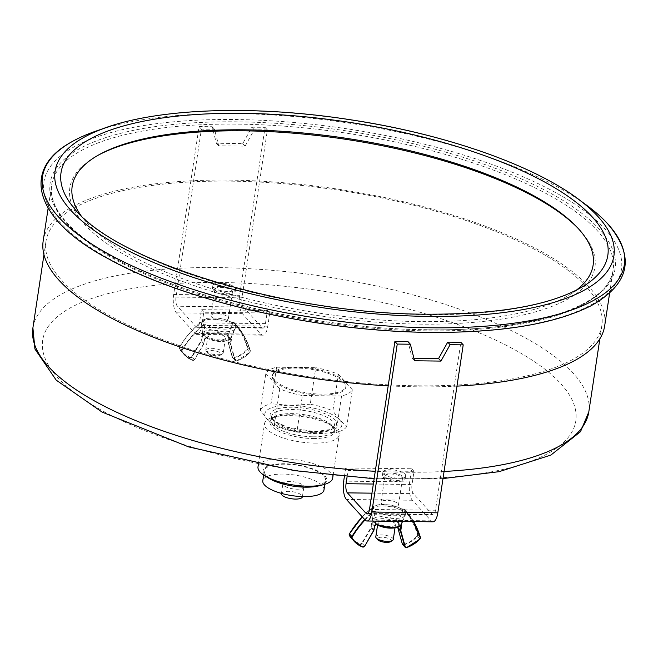 <?xml version="1.0" encoding="UTF-8"?>
<svg xmlns="http://www.w3.org/2000/svg" width="658" height="658" viewBox="0 0 658 658"><rect width="100%" height="100%" fill="white"/><g stroke="black" fill="none" stroke-linecap="round" stroke-linejoin="round"><path stroke-width="0.49" stroke-dasharray="3.29 2.47" d="M274.6 380.201A37.128 12.469 -171.4 0 1 272.519 375.068A37.128 12.469 -171.4 0 1 311.094 368.291A37.128 12.469 -171.4 0 1 345.944 386.172A37.128 12.469 -171.4 0 1 314.557 393.788A37.128 12.469 -171.4 0 1 274.6 380.201M213.488 287.176A11.49 3.858 8.6 0 0 225.859 291.379A11.49 3.858 8.6 0 0 235.572 289.026A11.49 3.858 8.6 0 0 224.781 283.491A11.49 3.858 8.6 0 0 212.847 285.588A11.49 3.858 8.6 0 0 213.488 287.176M383.524 473.801A11.49 3.858 8.6 0 0 395.894 478.012A11.49 3.858 8.6 0 0 405.608 475.652A11.49 3.858 8.6 0 0 394.825 470.116A11.49 3.858 8.6 0 0 382.882 472.214A11.49 3.858 8.6 0 0 383.524 473.801M456.973 386.123A283.935 95.352 -171.4 0 1 418.085 386.822A283.935 95.352 -171.4 0 1 388.195 385.835M43.173 241.009A283.935 95.352 -171.4 0 1 338.179 189.183A283.935 95.352 -171.4 0 1 604.669 325.924M243.328 307.031L262.098 327.626A7.074 2.55 -89.3 0 0 263.003 328.112A7.074 2.55 -89.3 0 0 265.437 323.613L267.428 310.453L201.455 309.663L199.464 322.823A7.074 2.55 90.7 0 1 197.038 327.322A7.074 2.55 90.7 0 1 196.125 326.837L177.364 306.241A7.074 2.55 90.7 0 1 176.015 297.079L201.414 129.132L214.541 129.289L218.711 145.829L245.105 146.15L254.259 129.766L267.387 129.922L241.98 297.877A7.074 2.55 -89.3 0 0 243.328 307.031L177.364 306.241M227.972 317.033A8.842 2.969 -171.4 0 1 228.466 318.258A8.842 2.969 -171.4 0 1 220.998 320.068A8.842 2.969 -171.4 0 1 211.481 316.835A8.842 2.969 -171.4 0 1 210.988 315.61A8.842 2.969 -171.4 0 1 218.456 313.792A8.842 2.969 -171.4 0 1 227.972 317.033M215.462 290.499A8.842 2.969 8.6 0 0 224.978 293.731A8.842 2.969 8.6 0 0 232.447 291.922A8.842 2.969 8.6 0 0 224.156 287.661A8.842 2.969 8.6 0 0 214.969 289.273A8.842 2.969 8.6 0 0 215.462 290.499M347.07 476.91L348.041 470.544L414.005 471.334L412.015 484.502A7.074 2.55 -89.3 0 0 413.364 493.656L432.125 514.252A7.074 2.55 -89.3 0 0 433.038 514.737A7.074 2.55 -89.3 0 0 435.473 510.238L460.871 342.292M398.008 503.658A8.842 2.969 -171.4 0 1 398.501 504.883A8.842 2.969 -171.4 0 1 391.033 506.701A8.842 2.969 -171.4 0 1 381.517 503.46A8.842 2.969 -171.4 0 1 381.023 502.243A8.842 2.969 -171.4 0 1 388.491 500.425A8.842 2.969 -171.4 0 1 398.008 503.658M385.498 477.124A8.842 2.969 8.6 0 0 395.014 480.365A8.842 2.969 8.6 0 0 402.49 478.547A8.842 2.969 8.6 0 0 394.191 474.295A8.842 2.969 8.6 0 0 385.004 475.907A8.842 2.969 8.6 0 0 385.498 477.124M393.27 539.47A8.842 2.969 8.6 0 0 384.979 535.217A8.842 2.969 8.6 0 0 375.792 536.829M395.022 523.423A8.842 2.969 8.6 0 0 385.506 520.182A8.842 2.969 8.6 0 0 378.037 522A8.842 2.969 8.6 0 0 378.531 523.217A8.842 2.969 8.6 0 0 388.047 526.458A8.842 2.969 8.6 0 0 395.516 524.64A8.842 2.969 8.6 0 0 395.022 523.423M383.03 477.099A11.49 3.858 8.6 0 0 395.392 481.302A11.49 3.858 8.6 0 0 405.106 478.942A11.49 3.858 8.6 0 0 394.323 473.406A11.49 3.858 8.6 0 0 382.38 475.504A11.49 3.858 8.6 0 0 383.03 477.099M390.688 541.624A7.074 2.377 8.6 0 0 384.642 537.446A7.074 2.377 8.6 0 0 377.626 539.642M374.287 513.487A17.133 5.749 8.6 0 0 392.168 518.364A17.133 5.749 8.6 0 0 405.254 515.255L405.402 512.821L403.954 511.669A15.414 5.174 -171.4 0 1 393.879 515.757A15.414 5.174 -171.4 0 1 376.039 511.332L374.287 513.487L375.101 521.111M376.039 511.332L374.18 511.307A1.768 1.538 137.7 0 0 372.946 511.776A88.402 76.937 137.7 0 0 364.746 519.581M375.989 524.426L376.615 524.533L375.989 524.426M374.55 526.252L372.296 523.669A1.768 1.538 -42.3 0 1 374.196 522.049L376.458 524.533A1.768 1.538 -42.3 0 0 376.203 524.549M374.073 521.827L371.655 523.324L373.292 521.465L372.65 520.437L371.589 510.526L372.477 508.815L373.579 508.626A15.414 5.174 -171.4 0 1 383.655 504.538A15.414 5.174 -171.4 0 1 401.495 508.963L402.26 509.177L401.495 508.963L402.26 509.177L402.63 510.896L398.575 520.749L396.939 522.107A12.765 4.285 -171.4 0 0 382.257 518.668A12.765 4.285 -171.4 0 0 374.196 522.049L373.292 521.465M373.3 508.601L371.721 508.609L374.246 511.768L375.175 511.776M401.495 508.963L403.354 508.988L405.813 511.685L403.954 511.669M376.615 524.533A12.765 4.285 -171.4 0 0 391.008 527.963A12.765 4.285 -171.4 0 0 399.398 524.804L400.327 524.714L399.554 524.813L396.939 522.107M405.887 512.146A1.415 1.234 -42.3 0 1 406.751 512.541L413.578 521.572A88.402 76.937 137.7 0 0 406.907 512.179L406.907 512.179A1.768 1.538 137.7 0 0 405.813 511.685L405.887 512.146L404.958 512.138L405.328 513.857L401.273 523.71L400.327 524.714A2.122 1.851 137.7 0 1 400.928 525.092M402.63 510.896A17.133 5.749 8.6 0 0 383.285 505.969A17.133 5.749 8.6 0 0 371.507 510.147L372.65 520.437A14.476 4.861 -171.4 0 1 372.642 520.346A14.476 4.861 -171.4 0 1 382.29 516.801A14.476 4.861 -171.4 0 1 398.575 520.749M432.956 521.81A14.147 5.091 90.7 0 1 431.13 520.84L412.369 500.245A14.147 5.091 90.7 0 1 409.671 481.927L411.661 468.759L345.689 467.97L348.041 470.544M345.689 467.97L344.373 476.672M411.661 468.759L414.005 471.334M413.898 358.223L412.204 358.199L408.026 341.65M414.548 360.773L412.204 358.199M206.25 351.421A8.842 2.969 8.6 0 0 214.171 354.473A8.842 2.969 8.6 0 0 222.503 353.807A8.842 2.969 8.6 0 0 223.235 352.844A8.842 2.969 8.6 0 0 214.936 348.584A8.842 2.969 8.6 0 0 205.757 350.196A8.842 2.969 8.6 0 0 206.168 351.331A8.842 2.969 8.6 0 0 206.25 351.421M224.987 336.789A8.842 2.969 8.6 0 0 215.47 333.557A8.842 2.969 8.6 0 0 208.002 335.366A8.842 2.969 8.6 0 0 208.496 336.592A8.842 2.969 8.6 0 0 218.004 339.824A8.842 2.969 8.6 0 0 225.48 338.015A8.842 2.969 8.6 0 0 224.987 336.789M212.986 290.466A11.49 3.858 8.6 0 0 225.357 294.677A11.49 3.858 8.6 0 0 235.071 292.316A11.49 3.858 8.6 0 0 224.288 286.781A11.49 3.858 8.6 0 0 212.345 288.878A11.49 3.858 8.6 0 0 212.986 290.466M207.648 353.091A7.074 2.377 8.6 0 0 213.99 355.534A7.074 2.377 8.6 0 0 220.652 354.991A7.074 2.377 8.6 0 0 214.598 350.821A7.074 2.377 8.6 0 0 207.591 353.017A7.074 2.377 8.6 0 0 207.648 353.091M204.243 326.861A17.133 5.749 8.6 0 0 222.133 331.731A17.133 5.749 8.6 0 0 235.219 328.622L235.367 326.187L233.919 325.036A15.414 5.174 -171.4 0 1 223.843 329.132A15.414 5.174 -171.4 0 1 206.003 324.698L204.243 326.861L205.312 336.764L206.456 337.924M206.003 324.698L204.144 324.682A1.768 1.538 137.7 0 0 202.911 325.142A88.402 76.937 137.7 0 0 181.871 349.916A1.768 1.538 137.7 0 0 181.822 351.602A28.286 24.617 137.7 0 0 184.166 354.695A28.286 24.617 137.7 0 0 192.465 360.354A1.768 1.538 137.7 0 0 194.669 359.474L203.725 343.953A1.768 1.538 137.7 0 0 203.955 343.311L204.531 339.528A1.768 1.538 -42.3 0 1 206.423 337.908L204.161 335.416A12.765 4.285 -171.4 0 1 212.221 332.043A12.765 4.285 -171.4 0 1 226.895 335.473L228.54 334.116L232.595 324.271L232.225 322.543L231.46 322.338L233.319 322.354L235.778 325.06L233.919 325.036M205.954 337.793A2.122 1.851 137.7 0 0 204.317 339.651L202.261 337.044A1.768 1.538 -42.3 0 1 204.161 335.416L201.619 336.69L203.256 334.84L202.615 333.812L201.545 323.901L202.442 322.19L203.544 322.001A15.414 5.174 -171.4 0 1 213.62 317.904A15.414 5.174 -171.4 0 1 231.46 322.338M204.038 335.202L203.256 334.84M202.261 337.044L201.496 340.605A1.768 1.538 -42.3 0 1 201.258 341.255L192.21 356.768A1.768 1.538 -42.3 0 1 189.998 357.648A28.286 24.617 -42.3 0 1 181.698 351.989A28.286 24.617 -42.3 0 1 179.354 348.896L179.346 348.888A1.768 1.538 -42.3 0 1 179.404 347.21A88.402 76.937 -42.3 0 1 200.451 322.445A1.768 1.538 -42.3 0 1 201.685 321.976L203.544 322.001L201.685 321.976L204.21 325.134L205.132 325.151M206.579 337.908A12.765 4.285 -171.4 0 0 220.973 341.337A12.765 4.285 -171.4 0 0 229.362 338.179L230.292 338.089L229.543 338.204L226.895 335.473M235.844 325.521A1.415 1.234 -42.3 0 1 236.716 325.916L234.404 322.848A88.402 76.937 -42.3 0 1 247.893 348.033L250.353 350.739L249.925 352.458L247.433 349.719A28.286 24.617 -42.3 0 1 234.182 358.182L236.699 360.699A1.415 1.234 -42.3 0 1 235.153 359.959L232.249 357.253L227.915 341.576A1.768 1.538 -42.3 0 1 227.882 340.926L230.341 343.624A1.768 1.538 137.7 0 0 230.382 344.274L234.717 359.959A1.768 1.538 137.7 0 0 236.65 360.88A28.286 24.617 137.7 0 0 249.892 352.417A1.768 1.538 137.7 0 0 250.353 350.739L250.377 350.772A88.402 76.937 137.7 0 0 236.872 325.554L236.872 325.554A1.768 1.538 137.7 0 0 235.778 325.06L235.844 325.521L234.922 325.504L235.293 327.232L231.238 337.077L230.292 338.089A2.122 1.851 137.7 0 1 231.361 339.98L230.917 339.849L230.341 343.624L230.794 343.756L231.361 339.98M232.595 324.271A17.133 5.749 8.6 0 0 213.25 319.336A17.133 5.749 8.6 0 0 201.471 323.522L202.615 333.812A14.476 4.861 -171.4 0 1 202.606 333.713A14.476 4.861 -171.4 0 1 212.246 330.176A14.476 4.861 -171.4 0 1 228.54 334.116M269.772 313.027L267.781 326.187A14.147 5.091 90.7 0 1 262.92 335.185A14.147 5.091 90.7 0 1 261.103 334.215L242.333 313.619A14.147 5.091 90.7 0 1 239.635 295.302L265.034 127.348L251.907 127.191L242.753 143.576L216.367 143.263L212.197 126.714L199.07 126.558L173.671 294.504A14.147 5.091 -89.3 0 0 176.369 312.83L195.13 333.417A14.147 5.091 -89.3 0 0 196.948 334.387A14.147 5.091 -89.3 0 0 201.809 325.397L203.799 312.237L269.772 313.027L267.428 310.453M265.034 127.348L267.387 129.922M203.799 312.237L201.455 309.663M199.07 126.558L201.414 129.132M212.197 126.714L214.541 129.289M216.367 143.263L218.711 145.829M242.753 143.576L245.105 146.15M251.907 127.191L254.259 129.766M577.954 228.194A265.528 89.175 -171.4 0 1 578.81 229.091A265.528 89.175 -171.4 0 1 420.446 324.139A265.528 89.175 -171.4 0 1 136.066 261.111A265.528 89.175 -171.4 0 1 96.52 156.152A265.528 89.175 -171.4 0 1 97.598 155.551M417.147 385.794A281.106 94.407 -171.4 0 1 45.978 241.437A281.106 94.407 -171.4 0 1 230.695 181.147A281.106 94.407 -171.4 0 1 601.873 325.504A281.106 94.407 -171.4 0 1 417.147 385.794M576.137 290.334A263.43 88.468 -171.4 0 1 569.779 294.661A263.43 88.468 -171.4 0 1 420.018 321.614A263.43 88.468 -171.4 0 1 85.754 221.458A263.43 88.468 -171.4 0 1 80.959 215.446M569.779 294.661L583.325 286.337A276.508 92.86 -171.4 0 1 426.137 314.623A276.508 92.86 -171.4 0 1 75.267 209.499L85.754 221.458M105.288 127.882L106.909 127.323A282.603 94.908 -171.4 0 1 577.403 198.477L578.801 199.506M96.471 130.926A294.225 98.807 -171.4 0 1 586.311 205.008M281.41 493.632A10.61 3.561 -171.4 0 1 292.432 491.699A10.61 3.561 -171.4 0 1 302.384 496.806M346.799 426.228A44.201 14.846 -171.4 0 1 336.032 432.545L341.568 396.001A44.201 14.846 8.6 0 0 352.326 389.684L346.799 426.228L339.635 419.911L332.874 410.946L338.401 374.402A44.201 14.846 8.6 0 0 315.766 367.682L310.239 404.226A44.201 14.846 -171.4 0 1 332.874 410.946M296.873 432.076A44.201 14.846 -171.4 0 1 274.23 425.356L279.757 388.812A44.201 14.846 8.6 0 0 302.4 395.524L296.873 432.076L316.251 433.63L336.032 432.545M260.305 410.074A44.201 14.846 -171.4 0 1 271.071 403.757L276.599 367.213A44.201 14.846 8.6 0 0 265.832 373.53L260.305 410.074L267.074 419.039L274.23 425.356M310.239 404.226L290.458 405.32A38.896 13.061 8.6 0 0 267.074 419.039A38.896 13.061 8.6 0 0 316.251 433.63A38.896 13.061 8.6 0 0 339.635 419.911A38.896 13.061 8.6 0 0 290.458 405.32L271.071 403.757M341.568 396.001L302.4 395.524M279.757 388.812L265.832 373.53M276.599 367.213L315.766 367.682M274.444 381.188A37.128 12.469 8.6 0 0 314.409 394.775A37.128 12.469 8.6 0 0 345.787 387.159A37.128 12.469 8.6 0 0 310.946 369.278A37.128 12.469 8.6 0 0 272.371 376.055A37.128 12.469 8.6 0 0 274.444 381.188M338.401 374.402L352.326 389.684M314.384 443.105A37.761 12.683 8.6 0 0 339.199 435.004A37.761 12.683 8.6 0 0 332.397 426.055A37.761 12.683 8.6 0 0 273.662 417.172A37.761 12.683 8.6 0 0 264.516 423.711A37.761 12.683 8.6 0 0 314.384 443.105M332.677 478.103A37.761 12.683 8.6 0 0 297.235 459.917A37.761 12.683 8.6 0 0 258.002 466.81M318.916 485.843A32.176 10.808 8.6 0 0 317.658 470.873A32.176 10.808 8.6 0 0 274.493 464.342A32.176 10.808 8.6 0 0 268.867 478.276M305.147 486.723A30.942 10.388 8.6 0 0 325.48 480.085A30.942 10.388 8.6 0 0 296.437 465.19A30.942 10.388 8.6 0 0 264.294 470.832A30.942 10.388 8.6 0 0 305.147 486.723M323.983 489.963A30.942 10.388 8.6 0 0 294.949 475.068A30.942 10.388 8.6 0 0 262.797 480.71M296.914 489.198A10.61 3.561 8.6 0 0 303.881 486.928A10.61 3.561 8.6 0 0 293.929 481.82A10.61 3.561 8.6 0 0 282.907 483.753A10.61 3.561 8.6 0 0 296.914 489.198M219.813 282.479A269.615 90.549 -171.4 0 1 571.753 432.306A269.615 90.549 -171.4 0 1 136.124 427.067A269.615 90.549 -171.4 0 1 219.813 282.479M426.557 330.842A283.935 95.352 -171.4 0 1 51.645 185.03A283.935 95.352 -171.4 0 1 346.651 133.204A283.935 95.352 -171.4 0 1 613.133 269.945A283.935 95.352 -171.4 0 1 426.557 330.842M262.098 327.626L196.125 326.837M371.959 493.163L413.364 493.656M367.995 513.479L432.125 514.252M373.974 530.027A1.768 1.538 137.7 0 0 373.991 529.937L371.079 527.099L371.655 523.324M373.736 530.636L370.898 527.617A1.415 1.234 137.7 0 0 371.079 527.099M372.296 523.669L371.531 527.239A1.768 1.538 -42.3 0 1 371.301 527.88L362.245 543.401A1.768 1.538 -42.3 0 1 360.041 544.281L362.5 546.979A1.768 1.538 137.7 0 0 362.566 547.004M364.68 546.148A1.768 1.538 137.7 0 0 364.705 546.107L361.842 543.138L370.898 527.617M365.067 519.943A88.049 76.632 -42.3 0 1 373.259 512.138L370.561 509.177A88.049 76.632 137.7 0 0 349.604 533.852A1.415 1.234 137.7 0 0 349.571 535.201A27.932 24.313 137.7 0 0 360.074 543.837A1.415 1.234 137.7 0 0 361.842 543.138M373.259 512.138A1.415 1.234 -42.3 0 1 374.246 511.768M399.398 524.804L399.554 524.813A1.768 1.538 -42.3 0 1 400.714 525.405M351.742 538.622A28.286 24.617 -42.3 0 0 360.041 544.281L360.074 543.837M362.278 516.884A88.402 76.937 -42.3 0 1 370.487 509.07A1.768 1.538 -42.3 0 1 371.721 508.609L371.548 508.807A1.415 1.234 137.7 0 0 370.561 509.177M372.477 508.815L371.548 508.807M419.919 539.058A28.286 24.617 137.7 0 0 419.936 539.05L417.468 536.344A28.286 24.617 -42.3 0 1 404.226 544.808L406.685 547.514M420.413 537.438A1.768 1.538 137.7 0 0 420.396 537.364L417.929 534.666A1.768 1.538 -42.3 0 1 417.468 536.344L417.123 536.007A1.415 1.234 137.7 0 0 417.493 534.666A88.049 76.632 137.7 0 0 404.061 509.58A1.415 1.234 137.7 0 0 403.19 509.185L402.26 509.177M406.751 512.541A88.049 76.632 -42.3 0 1 413.208 521.572M401.668 508.938L403.354 508.988A1.768 1.538 -42.3 0 1 404.415 509.44L406.907 512.179L404.44 509.481A88.402 76.937 -42.3 0 1 417.929 534.666L417.493 534.666M403.19 509.185L404.415 509.44A1.768 1.538 -42.3 0 1 404.44 509.481L404.061 509.58M402.268 543.812L402.499 543.623A1.415 1.234 137.7 0 0 404.045 544.372L404.226 544.808A1.768 1.538 -42.3 0 1 402.597 544.446M397.967 527.206L398.485 523.776L400.352 525.816M404.045 544.372A27.932 24.313 137.7 0 0 417.123 536.007M397.934 528.127L402.499 543.623M397.934 527.461L398.131 527.428A1.415 1.234 137.7 0 0 398.156 527.946M397.942 527.214L398.148 522.567A1.768 1.538 137.7 0 1 398.485 523.776L398.131 527.428M397.629 521.761A2.122 1.851 -42.3 0 1 398.699 523.653M399.669 524.837L400.607 525.265L398.148 522.567A1.768 1.538 137.7 0 0 397.087 522.107L397.062 522.065M402.556 521.44L405.254 515.255A17.133 5.749 8.6 0 0 405.328 513.857M402.137 509.078L394.413 505.928L389.676 504.949L380.332 504.513L376.491 505.13L373.473 506.413L372.132 507.713L371.507 510.147A17.133 5.749 8.6 0 0 371.589 510.526M401.273 523.71A14.476 4.861 -171.4 0 1 401.158 524.656M412.369 500.245L346.396 499.455M431.13 520.84L365.165 520.042M409.671 481.927L343.698 481.13M373.341 484.033L412.015 484.502M369.5 509.448L435.473 510.238M204.317 339.651L203.741 343.435L201.044 340.474L201.619 336.69M203.741 343.435A1.415 1.234 -42.3 0 1 203.561 343.953L200.863 340.992A1.415 1.234 137.7 0 0 201.044 340.474M203.561 343.953L194.505 359.474L191.807 356.513L200.863 340.992M194.505 359.474A1.415 1.234 -42.3 0 1 192.736 360.173L190.039 357.212A1.415 1.234 137.7 0 0 191.807 356.513M192.736 360.173A27.932 24.313 -42.3 0 1 182.225 351.528L179.527 348.567A27.932 24.313 137.7 0 0 190.039 357.212M182.225 351.528A1.415 1.234 -42.3 0 1 182.266 350.179L179.568 347.218A1.415 1.234 137.7 0 0 179.527 348.567M182.266 350.179A88.049 76.632 -42.3 0 1 203.223 325.513L200.526 322.552A88.049 76.632 137.7 0 0 179.568 347.218M203.223 325.513A1.415 1.234 -42.3 0 1 204.21 325.134M229.362 338.179L229.519 338.179A1.768 1.538 -42.3 0 1 230.917 339.849L228.433 337.093L228.096 340.803A1.415 1.234 137.7 0 0 228.12 341.321L232.455 356.998A1.415 1.234 137.7 0 0 234.001 357.738A27.932 24.313 137.7 0 0 247.087 349.382A1.415 1.234 137.7 0 0 247.457 348.041A88.049 76.632 137.7 0 0 234.018 322.955A1.415 1.234 137.7 0 0 233.146 322.56L232.225 322.543M206.382 337.932L204.548 339.577L203.75 344.002L194.694 359.523L192.49 360.37L184.166 354.695L179.346 348.888L179.387 347.169C185.005 337.825 192.021 329.576 200.419 322.412L201.512 322.181A1.415 1.234 137.7 0 0 200.526 322.552M202.442 322.19L201.512 322.181M234.001 357.738L234.182 358.182A1.768 1.538 -42.3 0 1 232.249 357.253L227.898 341.543L230.818 344.282A1.415 1.234 -42.3 0 1 230.794 343.756M235.153 359.959L230.818 344.282M232.455 356.998L235.021 360.518L236.691 360.905L249.785 352.343A27.932 24.313 -42.3 0 1 236.699 360.699M231.632 322.313L233.319 322.354A1.768 1.538 -42.3 0 1 234.371 322.815L236.872 325.554C243.082 332.907 247.589 341.313 250.377 350.772L250.155 350.994A1.415 1.234 -42.3 0 1 249.785 352.343M236.716 325.916A88.049 76.632 -42.3 0 1 250.155 350.994M233.146 322.56L234.371 322.815A1.768 1.538 -42.3 0 1 234.404 322.848L234.018 322.955M247.457 348.041L247.893 348.033A1.768 1.538 -42.3 0 1 247.433 349.719L247.087 349.382M228.096 340.803L228.449 337.143A1.768 1.538 137.7 0 0 227.051 335.481L227.026 335.44M229.626 338.212L230.571 338.64L228.112 335.934L228.12 341.321M227.594 335.128A2.122 1.851 -42.3 0 1 228.663 337.019M231.238 337.077A14.476 4.861 -171.4 0 1 231.123 338.031L235.219 328.622A17.133 5.749 8.6 0 0 235.293 327.232M232.101 322.453L224.378 319.303L219.64 318.316L210.297 317.88L206.456 318.497L203.437 319.78L202.096 321.079L201.471 323.522A17.133 5.749 8.6 0 0 201.545 323.901M205.987 337.817C220.463 344.882 231.435 340.03 231.123 338.031A14.476 4.861 -171.4 0 1 220.381 340.671A14.476 4.861 -171.4 0 1 205.312 336.764M195.13 333.417L261.103 334.215M176.369 312.83L242.333 313.619M201.809 325.397L267.781 326.187M265.437 323.613L199.464 322.823M241.98 297.877L176.015 297.079M173.671 294.504L239.635 295.302M429.501 332.15A292.07 98.083 -171.4 0 1 48.256 169.846A292.07 98.083 -171.4 0 1 520.157 175.522A292.07 98.083 -171.4 0 1 429.501 332.15M427.387 329.839A285.704 95.953 -171.4 0 1 54.45 171.064A285.704 95.953 -171.4 0 1 516.069 176.615A285.704 95.953 -171.4 0 1 427.387 329.839M32.9 327.881A281.106 94.407 -171.4 0 1 217.625 267.592A281.106 94.407 -171.4 0 1 588.795 411.949M444.068 471.465A281.106 94.407 -171.4 0 1 375.266 471.301M314.491 431.706A33.591 11.285 8.6 0 0 324.92 413.685A33.591 11.285 8.6 0 0 270.644 413.035A33.591 11.285 8.6 0 0 314.491 431.706M313.66 432.709A31.823 10.684 8.6 0 0 334.568 425.882A31.823 10.684 8.6 0 0 304.703 410.559A31.823 10.684 8.6 0 0 271.639 416.366A31.823 10.684 8.6 0 0 313.66 432.709M313.043 436.797A31.823 10.684 8.6 0 0 333.951 429.97A31.823 10.684 8.6 0 0 304.086 414.647A31.823 10.684 8.6 0 0 271.022 420.454A31.823 10.684 8.6 0 0 313.043 436.797M313.118 438.541A32.711 10.98 8.6 0 0 328.72 423.777A32.711 10.98 8.6 0 0 277.849 416.086A32.711 10.98 8.6 0 0 275.505 429.304A32.711 10.98 8.6 0 0 313.118 438.541M609.612 293.213L613.133 269.945C609.703 305.682 532.733 331.698 427.165 329.716C313.471 329.049 175.587 296.075 105.42 252.886C66.688 229.042 48.758 206.423 51.645 185.03L48.124 208.298M228.466 318.258L232.447 291.922M210.988 315.61L214.969 289.273M398.501 504.883L402.49 478.547M381.023 502.243L385.004 475.907M395.022 527.88L395.516 524.64M377.544 525.24L378.037 522M405.106 478.942L405.608 475.652M382.38 475.504L382.882 472.214M376.417 524.558L375.973 524.632M373.316 508.601L370.454 509.037L362.245 516.851M367.065 513.947L433.038 514.737M223.235 352.844L225.48 338.015M205.757 350.196L208.002 335.366M235.071 292.316L235.572 289.026M212.345 288.878L212.847 285.588M220.652 354.991L222.503 353.807M207.591 353.017L206.168 351.331M262.92 335.185L196.948 334.387M263.003 328.112L197.038 327.322M98.651 154.951L96.52 156.152M577.124 227.314L578.81 229.091M45.978 241.437L43.963 254.712M601.873 325.504L599.866 338.78M442.99 478.58L374.147 478.736M272.519 375.068L272.371 376.055M345.944 386.172L345.787 387.159M332.397 426.055L328.72 423.777C332.709 426.54 334.453 428.605 333.951 429.97L334.568 425.882L329.748 429.641L314.269 431.582L287.209 427.149L275.291 421.498L272.371 418.669L271.639 416.366L271.022 420.454C270.948 419.006 273.218 417.55 277.849 416.086L273.662 417.172M333.063 475.586L339.199 435.004M258.38 464.285L264.516 423.711M324.846 484.272L325.48 480.085M263.661 475.018L264.294 470.832M302.425 496.576L303.881 486.928M281.443 493.401L282.907 483.753"/><path stroke-width="0.99" d="M388.195 385.835A283.935 95.352 -171.4 0 1 43.173 241.009L48.124 208.298M609.612 293.213L604.669 325.924A283.935 95.352 -171.4 0 1 456.973 386.123M344.373 476.672L343.698 481.13A14.147 5.091 -89.3 0 0 346.396 499.455L365.165 520.042A14.147 5.091 -89.3 0 0 366.983 521.013A14.147 5.091 -89.3 0 0 371.844 512.023L397.243 344.068L394.899 341.494L369.5 509.448A7.074 2.55 90.7 0 1 367.065 513.947A7.074 2.55 90.7 0 1 366.161 513.462L347.399 492.867A7.074 2.55 90.7 0 1 346.05 483.704L347.07 476.91M377.544 525.24L375.792 536.829A8.842 2.969 8.6 0 0 376.212 537.964A8.842 2.969 8.6 0 0 376.286 538.047A8.842 2.969 8.6 0 0 384.206 541.106A8.842 2.969 8.6 0 0 392.538 540.432A8.842 2.969 8.6 0 0 393.27 539.47L395.022 527.88M376.212 537.964L377.626 539.642A7.074 2.377 8.6 0 0 377.684 539.716A7.074 2.377 8.6 0 0 384.025 542.159A7.074 2.377 8.6 0 0 390.688 541.624L392.538 540.432M376.417 524.558L374.353 526.285A2.122 1.851 137.7 0 1 375.989 524.426L375.348 523.398A14.476 4.861 -171.4 0 0 390.416 527.305A14.476 4.861 -171.4 0 0 401.158 524.656C401.47 526.655 390.498 531.516 376.022 524.442L376.491 524.549M375.101 521.111L375.348 523.398M397.243 344.068L410.37 344.224L414.548 360.773L440.934 361.094L450.088 344.702L463.216 344.866L460.871 342.292L447.744 342.135L438.59 358.52L413.898 358.223M463.216 344.866L437.817 512.812A14.147 5.091 90.7 0 1 432.956 521.81L366.983 521.013M450.088 344.702L447.744 342.135M440.934 361.094L438.59 358.52M410.37 344.224L408.026 341.65L394.899 341.494M97.598 155.551A265.528 89.175 -171.4 0 1 345.721 139.315A265.528 89.175 -171.4 0 1 577.954 228.194M80.959 215.446A263.43 88.468 -171.4 0 1 98.651 154.951A263.43 88.468 -171.4 0 1 345.886 138.246A263.43 88.468 -171.4 0 1 577.124 227.314A263.43 88.468 -171.4 0 1 576.137 290.334M75.267 209.499A276.508 92.86 -171.4 0 1 72.931 206.719A276.508 92.86 -171.4 0 1 348.321 122.158A276.508 92.86 -171.4 0 1 586.385 284.371A276.508 92.86 -171.4 0 1 583.325 286.337M577.403 198.477A282.603 94.908 -171.4 0 1 587.956 206.867A282.603 94.908 -171.4 0 1 428.218 316.408A282.603 94.908 -171.4 0 1 118.152 245.368A282.603 94.908 -171.4 0 1 94.349 132.217A282.603 94.908 -171.4 0 1 106.909 127.323M578.801 199.506L586.311 205.008A294.225 98.807 -171.4 0 1 607.268 223.325A294.225 98.807 -171.4 0 1 430.99 327.791A294.225 98.807 -171.4 0 1 116.655 258.355A294.225 98.807 -171.4 0 1 71.031 142.227A294.225 98.807 -171.4 0 1 96.471 130.926L105.288 127.882M302.425 496.576L302.384 496.806A10.61 3.561 -171.4 0 1 295.417 499.077A10.61 3.561 -171.4 0 1 281.41 493.632L281.443 493.401M258.38 464.285L258.002 466.81A37.761 12.683 8.6 0 0 264.804 475.759A37.761 12.683 8.6 0 0 307.862 486.204A37.761 12.683 8.6 0 0 323.539 484.642A37.761 12.683 8.6 0 0 332.677 478.103L333.063 475.586M264.804 475.759L268.867 478.276A32.176 10.808 8.6 0 0 305.559 487.175A32.176 10.808 8.6 0 0 318.916 485.843L323.539 484.642M263.661 475.018L262.797 480.71A30.942 10.388 8.6 0 0 303.651 496.601A30.942 10.388 8.6 0 0 323.983 489.963L324.846 484.272M347.399 492.867L371.959 493.163M366.161 513.462L367.995 513.479M374.353 526.285L374.015 529.986L374.566 526.161A1.768 1.538 -42.3 0 1 375.932 524.607M373.777 530.06A1.415 1.234 -42.3 0 1 373.596 530.578L374.55 526.252M373.596 530.578L364.729 546.148L373.76 530.587A1.768 1.538 137.7 0 0 373.974 530.027M364.54 546.099A1.415 1.234 -42.3 0 1 362.772 546.798L364.729 546.148L373.736 530.636M362.533 547.004L362.5 546.979A28.286 24.617 137.7 0 1 354.201 541.32L362.533 547.004M362.566 547.004A1.768 1.538 137.7 0 0 364.68 546.148M362.772 546.798A27.932 24.313 -42.3 0 1 352.269 538.154L351.857 538.228A28.286 24.617 137.7 0 0 354.201 541.32L351.742 538.622A28.286 24.617 -42.3 0 1 349.398 535.522L349.382 535.497M352.269 538.154A1.415 1.234 -42.3 0 1 352.301 536.813L351.907 536.541A1.768 1.538 137.7 0 0 351.857 538.228L349.398 535.522A1.768 1.538 -42.3 0 1 349.439 533.844L349.382 535.513L351.742 538.622M364.746 519.581A88.402 76.937 137.7 0 0 351.907 536.541L349.439 533.844A88.402 76.937 -42.3 0 1 362.278 516.884M352.301 536.813A88.049 76.632 -42.3 0 1 365.067 519.943M400.714 525.405A1.768 1.538 -42.3 0 1 400.952 526.474L401.396 526.606A2.122 1.851 137.7 0 0 400.928 525.092M400.352 525.816L400.952 526.474L400.377 530.258L400.829 530.389L401.396 526.606M406.685 547.514A28.286 24.617 137.7 0 0 419.919 539.058L406.734 547.538L405.057 547.143A1.768 1.538 137.7 0 0 406.685 547.514L406.743 547.333A1.415 1.234 -42.3 0 1 405.188 546.584L404.752 546.584A1.768 1.538 137.7 0 0 405.057 547.143L402.597 544.446A1.768 1.538 -42.3 0 1 402.293 543.878L397.934 528.168L400.418 530.907L404.752 546.584L402.293 543.878L397.95 528.201A1.768 1.538 -42.3 0 1 397.917 527.552L400.377 530.258A1.768 1.538 137.7 0 0 400.418 530.907L400.854 530.907A1.415 1.234 -42.3 0 1 400.829 530.389M405.188 546.584L400.854 530.907M413.208 521.572A88.049 76.632 -42.3 0 1 420.191 537.627L413.578 521.572A88.402 76.937 137.7 0 1 420.396 537.364L419.82 538.968A27.932 24.313 -42.3 0 1 406.743 547.333M420.191 537.627A1.415 1.234 -42.3 0 1 419.82 538.968M419.936 539.05A1.768 1.538 137.7 0 0 420.413 537.438M402.597 544.446L402.268 543.812M397.942 527.214L397.934 528.127M346.05 483.704L373.341 484.033M437.817 512.812L371.844 512.023M599.866 338.78L588.795 411.949A281.106 94.407 -171.4 0 1 444.068 471.465M375.266 471.301A281.106 94.407 -171.4 0 1 32.9 327.881L43.963 254.712M362.245 516.851L349.423 533.794M401.158 524.656L402.556 521.44M94.349 132.217C146.372 108.759 247.605 103.923 348.633 119.476C449.801 134.479 545.145 169.04 587.956 206.867M586.385 284.371C554.924 304.522 501.741 314.466 426.836 314.203C286.016 314.277 111.992 260.502 72.931 206.719M607.268 223.325C635.776 256.242 630.339 283.73 590.974 305.805C554.595 324.073 500.903 332.923 429.913 332.372C318.135 331.599 183.656 300.928 108.685 258.956C36.272 221.137 19.181 170.743 71.031 142.227M588.795 411.949L580.488 431.706L550.845 455.089L499.126 471.671L442.99 478.58M374.147 478.736L294.274 470.602L188.665 446.897L102.064 412.072L56.21 380.135L34.932 349.011L32.9 327.881"/></g></svg>
